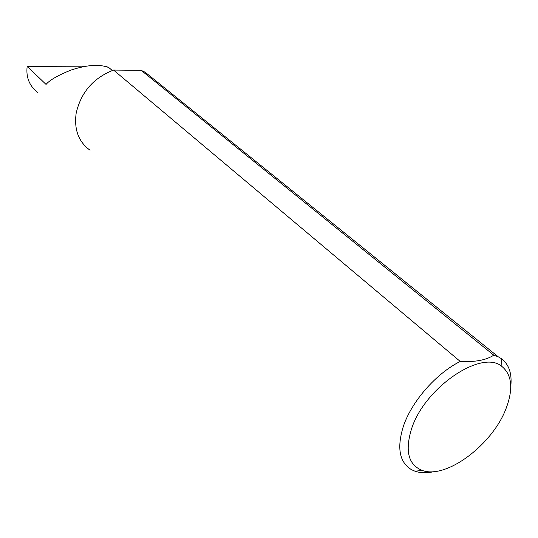 <?xml version="1.0" encoding="UTF-8"?>
<svg xmlns="http://www.w3.org/2000/svg" width="538" height="538" viewBox="0 0 538 538"><rect width="100%" height="100%" fill="white"/><g stroke="black" fill="none" stroke-linecap="round" stroke-linejoin="round"><path stroke-width="0.81" d="M86.026 66.181L27.189 66.369L46.06 84.439C49.503 80.182 57.815 75.394 70.982 70.075C86.86 64.842 99.449 63.988 108.757 67.526L112.301 70.498L108.757 67.526M27.189 66.369C25.824 77.216 29.388 85.999 37.868 92.704M506.379 407.676C493.259 444.112 446.197 479.809 422.048 470.353C408.342 464.731 404.825 450.978 411.483 429.089C424.368 387.636 481.961 348.799 501.934 366.486C511.914 374.791 513.4 388.517 506.379 407.676M510.764 386.472C512.149 373.816 509.076 364.582 501.544 358.759L498.228 356.788L493.763 355.174C486.298 360.11 475.121 362.202 460.232 361.449C436.163 373.379 411.563 401.509 403.312 426.493C396.694 447.972 399.431 462.371 411.53 469.694L415.094 471.254C420.723 473.124 427.233 473.218 434.623 471.523M460.232 361.449L113.552 70.068C93.383 77.923 80.915 92.321 76.161 113.262C73.968 129.604 78.602 141.931 90.061 150.237M152.94 78.494L145.3 72.334L141.158 70.323L493.763 355.174M107.237 66.86L106.356 66.113L104.802 66.12M113.552 70.068L141.158 70.323M422.048 470.353L415.094 471.254M498.228 356.788L145.3 72.334M501.934 366.486L501.544 358.759"/></g></svg>
